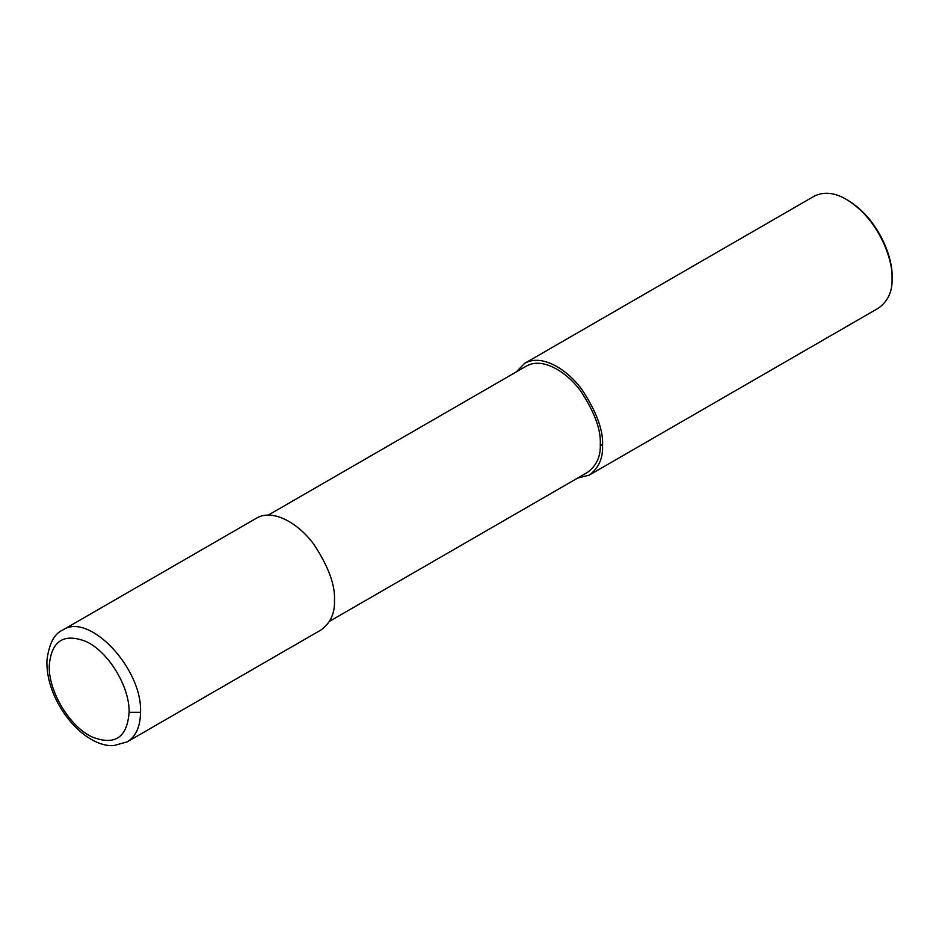 <?xml version="1.0" encoding="UTF-8"?>
<svg xmlns="http://www.w3.org/2000/svg" width="939" height="939" viewBox="0 0 939 939"><rect width="100%" height="100%" fill="white"/><g stroke="black" fill="none" stroke-linecap="round" stroke-linejoin="round"><path stroke-width="1.41" d="M129.113 712.349C129.77 686.62 108.208 651.349 85.742 641.372C63.535 632.921 51.375 641.02 49.251 665.692C48.323 691.257 69.65 726.692 92.139 736.986C114.816 745.848 127.141 737.631 129.113 712.349L140.521 712.349C142.622 668.451 88.759 611.582 62.62 630.116C54.274 633.684 49.063 643.72 46.95 660.211C46.539 672.113 49.204 684.425 54.955 697.172C69.099 727.666 94.593 746.939 113.701 745.601L127.176 741.88C135.885 736.528 140.334 726.692 140.521 712.349M127.141 741.892L321.091 629.916C330.54 622.944 334.988 613.097 334.46 600.373C335.317 585.279 328.556 566.78 314.189 544.866C299.881 524.572 273.613 508.011 256.558 518.14L62.62 630.116M329.554 621.313L587.579 472.34C596.547 465.709 600.784 456.354 600.279 444.276C601.089 429.933 594.669 412.362 581.018 391.54C567.438 372.255 542.472 356.527 526.274 366.151L268.249 515.112M577.508 478.151L589.199 475.134C598.636 468.15 603.084 458.302 602.556 445.591C603.413 430.496 596.652 411.998 582.286 390.084C567.989 369.778 541.709 353.228 524.655 363.358L516.192 371.961M589.199 475.134L878.681 308.004C888.118 301.02 892.578 291.172 892.05 278.46C893.142 259.751 878.658 218.893 846.415 199.42C834.548 192.472 823.796 191.403 814.148 196.216L524.655 363.358M846.415 199.42L847.847 200.242C879.068 219.116 893.106 258.695 892.05 276.805L892.05 278.46M602.556 445.591L600.279 444.276"/></g></svg>
